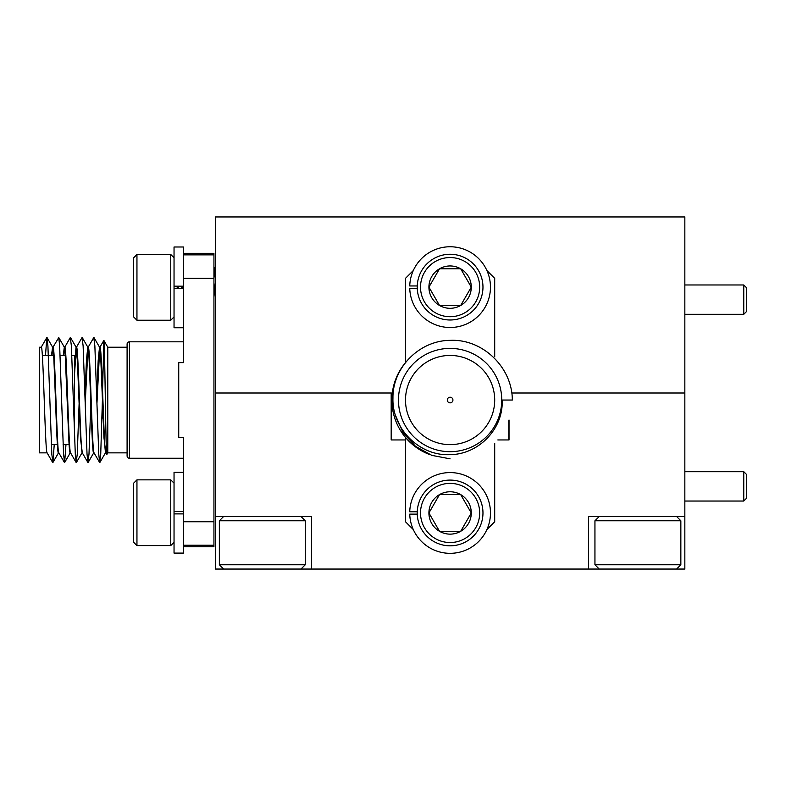 <?xml version="1.0" encoding="UTF-8"?>
<svg xmlns="http://www.w3.org/2000/svg" width="786" height="786" viewBox="0 0 786 786"><rect width="100%" height="100%" fill="white"/><g stroke="black" fill="none" stroke-linecap="round" stroke-linejoin="round"><path stroke-width="1.18" d="M684.842 516.471L588.596 516.471L588.596 569.054L311.6 569.054L311.6 516.471L215.354 516.471L215.354 393L391.182 393L391.182 439.944L405.497 439.944L391.418 439.944L391.418 393L215.354 393L215.354 216.946L684.842 216.946L684.842 393L511.912 393L684.842 393L684.842 569.054L599.237 569.054L594.943 564.761L680.853 564.761L680.853 520.774L594.943 520.774L599.237 516.471M508.788 420.697L508.788 439.944L497.833 439.944L509.023 439.944L509.023 420.019M588.596 569.054L599.237 569.054M215.354 516.471L215.354 569.054L311.6 569.054M743.762 284.964L746.7 287.892L746.7 311.364L743.762 314.302L743.762 284.964L684.842 284.964M743.762 471.698L746.7 474.636L746.7 498.108L743.762 501.036L743.762 471.698L684.842 471.698M223.646 569.054L219.353 564.761L305.263 564.761L305.263 520.774L219.353 520.774L223.646 516.471M183.433 341.822L129.444 341.822A2.348 2.348 0 0 0 127.096 344.17L127.096 455.909A2.348 2.348 0 0 0 129.444 458.258L183.433 458.258M178.736 437.458L183.433 437.458L183.433 521.757L213.949 521.757L213.949 254.861L183.433 254.861L183.433 362.631L178.736 362.631L178.736 437.458M183.433 253.328L213.949 253.328L213.949 254.861M96.707 396.134L98.171 360.666L99.508 347.225L100.883 361.226L103.939 437.566L105.786 452.864M99.576 347.225L99.979 347.225C101.944 343.924 103.89 456.155 105.855 452.864M127.096 347.225L107.78 347.225L107.78 452.864L127.096 452.864M47.101 452.864L39.3 452.864L39.3 347.225L41.294 347.225C43.259 343.924 45.205 456.155 47.16 452.864M51.512 355.439L52.564 347.225C53.143 348.041 53.625 353.169 54.008 362.611L55.501 400.231C56.533 429.804 57.525 454.416 58.429 452.864L58.842 452.864M52.623 347.225L53.035 347.225C54.991 343.924 56.946 456.155 58.901 452.864M63.253 355.439L64.305 347.225L65.081 351.617L68.746 437.831C69.168 447.519 69.649 452.53 70.17 452.864L70.573 452.864M64.364 347.225L64.766 347.225C66.731 343.924 68.677 456.155 70.642 452.864M74.513 364.223L76.036 347.225L77.431 361.521L80.526 438.775L82.314 452.864M76.104 347.225L76.507 347.225C78.462 343.924 80.418 456.155 82.373 452.864M84.967 396.183L86.47 359.929L87.777 347.225C88.337 347.795 88.818 353.042 89.24 362.975L90.734 400.693C91.736 429.667 92.758 454.721 93.642 452.864L94.055 452.864M87.836 347.225L88.248 347.225C90.203 343.924 92.149 456.155 94.114 452.864M51.984 355.439L52.8 347.609M63.725 355.439L64.531 347.609M74.513 374.558L76.271 347.609M85.183 403.935L88.012 347.609M96.924 403.935L99.743 347.609M107.78 347.225L103.88 340.466C104.823 337.784 105.796 459.034 106.817 454.534L105.727 452.756M107.78 452.864L106.817 454.534M69.119 444.64L63.096 444.64M57.378 444.64L51.365 444.64M74.513 436.594L74.513 355.439L71.84 355.439M65.356 355.439L60.1 355.439M53.615 355.439L42.346 355.439M45.49 355.439L46.826 337.558L47.907 345.85L51.817 454.229L52.908 462.522L54.234 444.64M52.908 347.333L58.773 337.558L59.648 345.85L63.558 454.229L64.639 462.522L65.965 444.64M64.648 347.333L70.298 337.558L71.379 345.85L75.299 454.229L76.163 462.522L77.254 454.229L79.101 403.847M76.38 347.333L82.039 337.558L83.12 345.85L87.03 454.229L87.904 462.522L88.985 454.229L90.832 403.935M88.12 347.333L93.77 337.558L94.86 345.85L98.771 454.229L99.645 462.522L100.726 454.229L102.426 399.445M102.563 389.669L103.88 340.466M103.064 417.68L102.151 418.142M213.949 278.332L183.433 278.332L183.433 246.991L174.04 246.991L174.04 327.742L183.433 327.742M183.433 546.761L213.949 546.761L213.949 521.757M183.433 513.897L174.04 513.897L174.04 553.098L183.433 553.098L183.433 521.757L183.433 545.229L213.949 545.229M417.258 511.784L409.742 511.784A40.381 40.381 0 0 1 470.627 478.183A40.381 40.381 0 0 1 470.627 547.724A40.381 40.381 0 0 1 409.742 514.132L417.258 514.132M417.258 285.957L409.742 285.957A40.381 40.381 0 0 1 470.627 252.365A40.381 40.381 0 0 1 470.627 321.896A40.381 40.381 0 0 1 409.742 288.305L417.258 288.305M450.103 340.367C419.636 340.446 392.469 367.426 392.951 398.06C391.821 428.498 419.508 456.361 450.103 454.632C478.556 454.495 503.669 428.743 502.156 400.045L512.315 400.045C512.384 367.534 482.673 338.678 450.103 340.367M450.103 458.847L431.819 455.369L415.548 446.35L403.012 432.595L395.555 415.529M429.824 454.613A58.213 58.213 0 0 1 404.259 364.154M450.103 348.395A51.64 51.64 0 0 0 398.463 400.045A51.64 51.64 0 0 0 450.103 451.685A51.64 51.64 0 0 0 501.743 400.045A51.64 51.64 0 0 0 450.103 348.395M450.103 444.64A44.605 44.605 0 0 0 494.699 400.045A44.605 44.605 0 0 0 450.103 355.439A44.605 44.605 0 0 0 405.497 400.045A44.605 44.605 0 0 0 450.103 444.64M450.103 397.225A2.82 2.82 0 0 1 452.923 400.045A2.82 2.82 0 0 1 450.103 402.854A2.82 2.82 0 0 1 447.283 400.045A2.82 2.82 0 0 1 450.103 397.225M494.699 443.422L494.699 521.757L486.907 529.548M405.497 437.458L405.497 521.757L413.289 529.548M486.907 270.541L494.699 278.332L494.699 356.667M413.289 270.541L405.497 278.332L405.497 362.533M183.433 286.192L174.04 286.192L183.433 286.192M183.433 288.541L174.04 288.541M183.433 472.347L174.04 472.347L174.04 513.897M183.433 511.548L174.04 511.548M450.103 483.38A29.573 29.573 0 0 0 420.52 512.953A29.573 29.573 0 0 0 450.103 542.537A29.573 29.573 0 0 0 479.676 512.953A29.573 29.573 0 0 0 450.103 483.38M450.103 545.818A32.865 32.865 0 0 1 417.238 512.953A32.865 32.865 0 0 1 450.103 480.089A32.865 32.865 0 0 1 482.968 512.953A32.865 32.865 0 0 1 450.103 545.818M459.928 531.297L460.694 531.297L471.276 512.953L460.694 494.61A21.173 21.173 0 0 0 439.512 494.61L428.92 512.953L439.512 531.297L440.278 531.297M450.103 494.61L439.512 494.61L428.92 512.953L439.512 531.297L460.694 531.297A21.173 21.173 0 0 0 471.276 512.953L460.694 494.61L439.512 494.61A21.173 21.173 0 0 0 439.512 531.297A21.173 21.173 0 0 0 460.694 531.297L471.276 512.953A21.173 21.173 0 0 0 460.694 494.61L450.103 494.61M450.103 316.709A29.573 29.573 0 0 0 479.676 287.126A29.573 29.573 0 0 0 450.103 257.553A29.573 29.573 0 0 0 420.52 287.126A29.573 29.573 0 0 0 450.103 316.709M450.103 254.271A32.865 32.865 0 0 1 482.968 287.126A32.865 32.865 0 0 1 450.103 319.99A32.865 32.865 0 0 1 417.238 287.126A32.865 32.865 0 0 1 450.103 254.271M450.103 308.309A21.173 21.173 0 0 0 460.694 305.469L471.276 287.126L460.694 268.792L439.512 268.792L428.92 287.126L439.512 305.469L460.694 305.469A21.173 21.173 0 0 0 471.276 287.126L460.694 268.792L439.512 268.792A21.173 21.173 0 0 0 428.92 287.126L439.512 305.469A21.173 21.173 0 0 0 450.103 308.309M461.068 304.811L471.276 287.126A21.173 21.173 0 0 0 439.512 268.792L428.92 287.126A21.173 21.173 0 0 0 439.512 305.469L460.694 305.469M136.951 320.226L133.669 316.945L133.669 257.788L136.951 254.497L136.951 320.226L170.759 320.226L170.759 254.497L136.951 254.497M174.04 257.788L170.759 254.497M174.04 316.945L170.759 320.226M215.354 278.48L213.949 267.211M182.499 288.541L182.352 286.192M178.304 286.192L178.167 288.541M174.119 288.541L174.04 287.362M215.354 282.439L213.949 297.029M181.478 286.192L181.281 288.541M177.282 288.541L177.086 286.192M136.951 545.582L133.669 542.301L133.669 483.144L136.951 479.853L136.951 545.582L170.759 545.582L170.759 479.853L136.951 479.853M174.04 483.144L170.759 479.853M174.04 542.301L170.759 545.582M129.444 341.822L129.444 458.258M743.762 314.302L684.842 314.302M743.762 501.036L684.842 501.036M300.969 569.054L305.263 564.761M300.969 516.471L305.263 520.774M219.353 564.761L219.353 520.774M676.559 569.054L680.853 564.761M676.559 516.471L680.853 520.774M594.943 564.761L594.943 520.774M99.851 347.333L103.831 340.466M93.986 452.756L99.645 462.522M82.255 452.756L87.904 462.522M70.514 452.756L76.163 462.522M58.773 452.756L64.432 462.522M47.042 452.756L52.691 462.522M41.167 347.333L46.826 337.558M47.032 337.558L52.691 347.333M52.908 462.522L58.557 452.756M58.773 337.558L64.423 347.333M64.639 462.522L70.298 452.756M70.514 337.558L76.163 347.333M76.38 462.522L82.029 452.756M82.245 337.558L87.904 347.333M88.111 462.522L93.77 452.756M93.986 337.558L99.635 347.333M99.851 462.522L105.501 452.756M214.028 267.319L215.354 269.598"/></g></svg>
